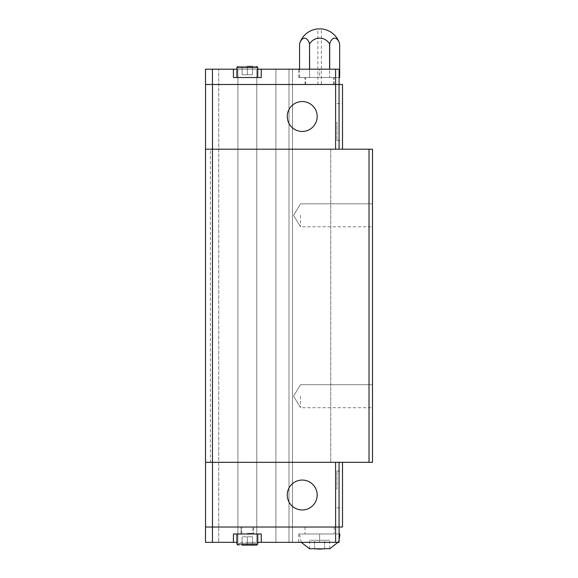<?xml version="1.0" encoding="UTF-8"?>
<svg xmlns="http://www.w3.org/2000/svg" width="578" height="578" viewBox="0 0 578 578"><rect width="100%" height="100%" fill="white"/><g stroke="black" fill="none" stroke-linecap="round" stroke-linejoin="round"><path stroke-width="0.43" stroke-dasharray="2.89 2.17" d="M300.481 215.305L300.481 226.786L300.481 215.305M372.499 215.305L372.499 226.786L372.499 215.305M300.481 396.212L300.481 407.692L300.481 396.212M372.499 396.212L372.499 407.692L372.499 396.212M336.974 122.066L336.974 140.505L336.974 122.066M342.508 122.066L342.508 140.505L342.508 122.066M317.178 116.496A14.963 14.963 0 0 1 302.222 131.459A14.963 14.963 0 0 1 287.259 116.496A14.963 14.963 0 0 0 302.222 131.459A14.963 14.963 0 0 0 317.178 116.496A14.963 14.963 0 0 0 302.222 101.54A14.963 14.963 0 0 0 287.259 116.496A14.963 14.963 0 0 0 302.222 131.459A14.963 14.963 0 0 0 317.178 116.496A14.963 14.963 0 0 0 302.222 101.54A14.963 14.963 0 0 0 287.259 116.496A14.963 14.963 0 0 1 302.222 101.54A14.963 14.963 0 0 1 317.178 116.496M236.893 69.187L247.326 69.187L233.411 69.187L233.411 77.531L261.242 77.531L247.326 77.531L261.242 77.531L261.242 69.187L261.242 77.531L261.242 69.187L247.326 69.187L257.766 69.187M247.326 66.398L238.006 66.398L247.326 66.398L242.11 66.398L242.11 74.75L247.326 74.75L247.326 66.398L256.654 66.398L242.11 66.398L242.11 74.75L242.11 66.398L242.11 74.75L247.326 74.75L247.326 66.398L252.55 66.398L247.326 66.398L247.326 74.75L242.11 74.75L252.55 74.75L252.55 66.398L247.326 66.398L247.326 74.75L252.55 74.75L247.326 74.75L252.55 74.75L252.55 66.398M317.878 84.489L317.878 28.9L321.354 28.9L321.354 84.489L317.878 84.489L321.354 84.489M309.635 69.187L309.635 43.914A11.538 11.538 0 0 1 329.597 43.914L329.597 77.531L309.635 77.531L329.597 77.531L329.597 69.187M309.635 43.914L309.541 77.531L299.556 77.531L309.541 77.531L309.541 69.187M299.556 77.531L299.556 43.914A11.538 5.773 -90 0 1 309.541 43.914M336.974 489.45L336.974 471.012L336.974 489.45M342.508 489.45L342.508 471.012L342.508 489.45M317.178 495.021A14.963 14.963 0 0 0 302.222 480.058A14.963 14.963 0 0 0 287.259 495.021A14.963 14.963 0 0 1 302.222 480.058A14.963 14.963 0 0 1 317.178 495.021A14.963 14.963 0 0 0 302.222 480.058A14.963 14.963 0 0 0 287.259 495.021A14.963 14.963 0 0 0 302.222 509.977A14.963 14.963 0 0 0 317.178 495.021A14.963 14.963 0 0 1 302.222 509.977A14.963 14.963 0 0 1 287.259 495.021A14.963 14.963 0 0 0 302.222 509.977A14.963 14.963 0 0 0 317.178 495.021M319.612 533.985L298.739 533.985L334.229 533.985L305.003 533.985L319.612 533.985L319.612 542.337L339.098 542.337L339.098 533.985L319.612 533.985L339.098 533.985L339.098 542.337L298.739 542.337L319.612 542.337L319.612 533.985M329.959 548.717L324.337 548.717M257.766 542.337L247.326 542.337L261.242 542.337L261.242 533.985L233.411 533.985L257.766 533.985L233.411 533.985L233.411 542.337L233.411 533.985L233.411 542.337L205.501 542.337L292.482 542.337L205.501 542.337L205.501 527.028L339.098 527.028L205.501 527.028L205.501 542.337L205.501 527.028L212.458 527.028L212.458 542.337M261.242 542.337L261.242 533.985L261.242 542.337L335.616 542.337L335.616 527.028L212.458 527.028M242.11 545.119L242.11 536.774L242.11 545.119L242.11 536.774L242.11 545.119L247.326 545.119L247.326 536.774L247.326 545.119L247.326 536.774L252.55 536.774L242.11 536.774L252.55 536.774L242.11 536.774L247.326 536.774L247.326 545.119L238.006 545.119L256.654 545.119L242.11 545.119L256.654 545.119L257.766 544.006L236.893 544.006L257.766 544.006L257.766 533.985L247.326 533.985L257.766 533.985M342.508 462.313L342.508 527.028L335.616 527.028L335.587 462.313L342.508 462.313L339.062 462.313L339.062 527.028M252.55 536.774L252.55 545.119L252.55 536.774M233.411 542.337L236.893 542.337M339.792 533.985L339.098 533.985M324.634 548.804L324.634 540.249L314.591 540.249L329.662 540.249L324.634 540.249L324.634 548.804M314.591 548.804L314.591 540.249L309.57 540.249L314.591 540.249L314.591 548.804M314.894 548.717L309.273 548.717M309.57 548.804L309.57 540.249M329.662 548.804L329.662 540.249M339.098 527.028L339.098 542.337L335.616 542.337M205.537 462.313L205.501 149.203L335.587 149.203L205.537 149.203L205.501 84.489L212.494 84.489L205.537 84.489L205.501 462.313L335.587 462.313L205.537 462.313L205.537 527.028M339.062 462.313L335.587 462.313M212.494 462.313L212.494 527.028M342.508 149.203L339.062 149.203L339.098 84.489L335.587 84.489L339.062 84.489L339.062 149.203L342.508 149.203L342.508 84.489L339.098 84.489L339.098 69.187L298.739 69.187L339.098 69.187L339.098 77.531L298.739 77.531L334.229 77.531L305.003 77.531L333.535 77.531L319.612 77.531L319.612 69.187L319.612 77.531L339.098 77.531L339.098 69.187L261.242 69.187M212.458 84.489L212.458 69.187L205.501 69.187L205.501 84.489L205.501 69.187L218.751 69.187L205.501 69.187L205.501 84.489L339.098 84.489M329.691 69.187L329.691 43.914A11.538 5.773 90 0 1 339.669 43.914L339.669 77.531L339.098 77.531M233.411 69.187L233.411 77.531L233.411 69.187L212.458 69.187M218.751 69.187L292.482 69.187L218.751 69.187L218.751 542.337L218.751 69.187M335.587 149.203L339.062 149.203L335.587 149.203L335.616 69.187M205.537 149.203L205.537 84.489M212.494 149.203L212.494 84.489M339.062 149.203L339.062 84.489M237.89 69.187L237.89 542.337L237.89 69.187M256.776 69.187L256.776 542.337L256.776 69.187M275.908 69.187L275.908 542.337L275.908 69.187M288.993 69.187L288.993 542.337L288.993 69.187M292.482 69.187L292.482 542.337L292.482 69.187M210.37 149.203L205.501 149.203L205.501 462.313L372.499 462.313L369.017 462.313L372.499 462.313L369.017 462.313L372.499 462.313L372.499 149.203L369.017 149.203L372.499 149.203L369.017 149.203L369.017 462.313L369.017 149.203L330.746 149.203L330.746 462.313L330.746 149.203L210.37 149.203L210.37 462.313M372.499 462.313L372.499 149.203L372.499 462.313L372.499 149.203L369.017 149.203L372.499 149.203L372.499 462.313M369.017 462.313L369.017 149.203M319.612 84.489L334.229 84.489L319.612 84.489M247.326 527.028L253.59 527.028L247.326 527.028M247.326 533.985L241.062 533.985L247.326 533.985M319.612 527.028L334.229 527.028L319.612 527.028M256.654 66.398L257.766 67.518L236.893 67.518L247.326 67.518L236.893 67.518L236.893 77.531M339.792 535.517L339.098 535.517M236.893 533.985L236.893 544.006L257.766 544.006M247.326 533.292L252.897 533.292L247.326 533.292M372.499 203.824L300.481 203.824L372.499 203.824L300.481 203.824L293.581 215.305L300.481 203.824L293.581 215.305L300.481 226.786L293.581 215.305L300.481 226.786L372.499 226.786M372.499 384.731L300.481 384.731L372.499 384.731L300.481 384.731L293.581 396.212L300.481 384.731L293.581 396.212L300.481 407.692L293.581 396.212L300.481 407.692L372.499 407.692M336.974 140.505L342.508 140.505M236.893 67.518L238.006 66.398M336.974 471.012L342.508 471.012M301.246 542.337L299.44 533.985M337.986 542.337L339.098 539.838M236.893 544.006L238.006 545.119M298.739 533.985L298.739 542.337M336.974 507.889L342.508 507.889M257.766 67.518L257.766 77.531M298.739 77.531L298.739 69.187M336.974 103.628L342.508 103.628M305.697 84.489L305.697 77.531M334.229 84.489L334.229 77.531M305.003 84.489L305.003 77.531M333.535 84.489L333.535 77.531M241.763 533.292L241.763 527.028L241.763 533.292L241.062 533.985L241.062 527.028L241.062 533.985L241.763 533.292M253.59 527.028L253.59 533.985L252.897 533.292L252.897 527.028L252.897 533.292L253.59 533.985L253.59 527.028M334.229 527.028L334.229 533.985M305.003 527.028L305.003 533.985"/><path stroke-width="0.87" d="M317.178 116.496A14.963 14.963 0 0 1 302.222 131.459A14.963 14.963 0 0 1 287.259 116.496A14.963 14.963 0 0 1 302.222 101.54A14.963 14.963 0 0 1 317.178 116.496M257.766 69.187L261.242 69.187L261.242 77.531L233.411 77.531L233.411 69.187L205.501 69.187L205.501 84.489L212.458 84.489L212.458 69.187M247.326 66.398L252.55 66.398M339.098 77.531L339.669 77.531L339.669 43.914A20.873 20.873 0 0 0 321.354 28.9L317.878 28.9A20.873 20.873 0 0 0 299.556 43.914L299.556 69.187L299.556 43.914A11.538 5.773 -90 0 1 309.541 43.914L309.635 69.187M329.597 69.187L329.597 43.914A11.538 11.538 0 0 0 309.635 43.914M287.259 495.021A14.963 14.963 0 0 1 302.222 480.058A14.963 14.963 0 0 1 317.178 495.021A14.963 14.963 0 0 1 302.222 509.977A14.963 14.963 0 0 1 287.259 495.021M319.612 549.1L324.634 548.804L314.591 548.804L319.612 549.1M324.337 548.717L329.959 548.717M212.458 542.337L205.501 542.337L205.501 527.028L212.458 527.028L212.458 542.337L233.411 542.337L233.411 533.985L261.242 533.985L261.242 542.337L257.766 542.337M236.893 533.985L236.893 544.006L257.766 544.006L256.654 545.119L242.11 545.119M212.458 527.028L339.098 527.028L339.098 542.337L261.242 542.337M335.587 462.313L335.616 542.337M236.893 542.337L233.411 542.337M339.098 533.985L339.792 533.985L339.792 535.517L339.098 535.517M309.273 548.717L314.894 548.717M205.537 462.313L205.537 527.028M339.098 527.028L342.508 527.028L342.508 462.313M212.494 462.313L212.494 527.028M339.062 462.313L339.062 527.028M342.508 149.203L342.508 84.489L212.458 84.489M339.669 77.531L339.669 43.914A11.538 5.773 90 0 0 329.691 43.914L329.691 69.187M309.541 69.187L309.541 43.914M233.411 69.187L236.893 69.187M339.098 84.489L339.098 69.187L261.242 69.187M335.587 149.203L335.616 69.187M205.537 149.203L205.537 84.489M339.062 149.203L339.062 84.489M212.494 149.203L212.494 84.489M372.499 462.313L205.501 462.313L205.501 149.203L372.499 149.203L372.499 462.313M369.017 462.313L369.017 149.203M212.458 462.313L212.458 149.203M236.893 77.531L236.893 67.518L257.766 67.518L256.654 66.398M236.893 67.518L238.006 66.398M329.662 548.804L337.986 542.337M339.098 539.838L339.792 535.517M236.893 544.006L238.006 545.119M257.766 544.006L257.766 533.985M301.246 542.337L309.57 548.804M257.766 67.518L257.766 77.531"/></g></svg>

